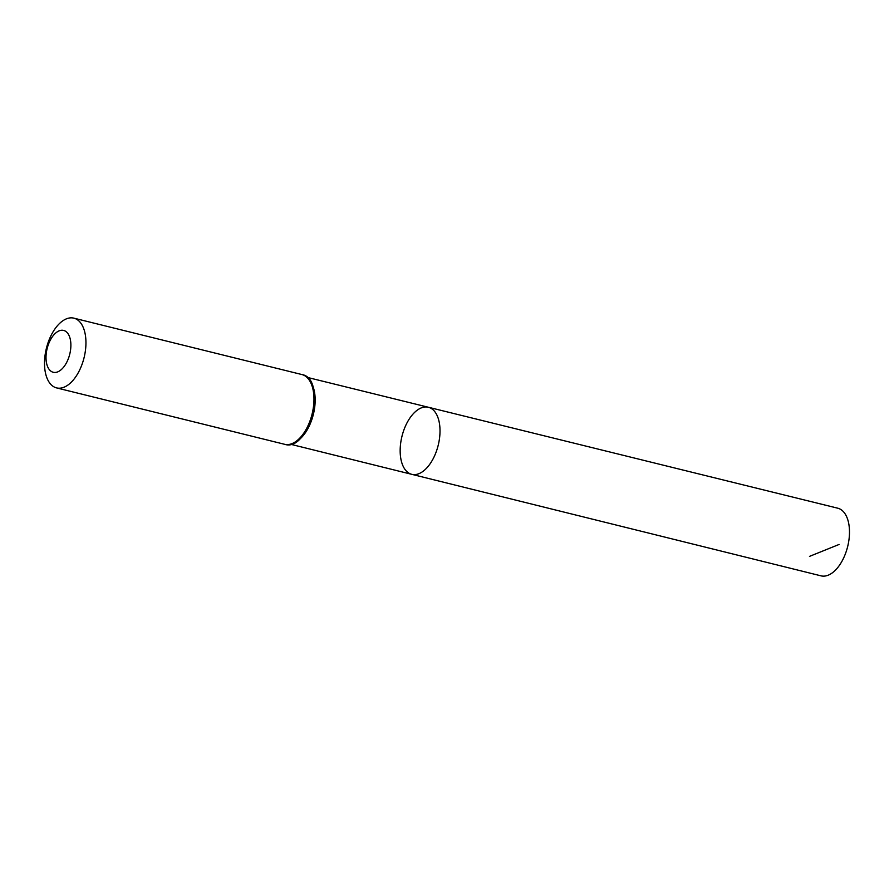 <?xml version="1.0" encoding="UTF-8"?>
<svg xmlns="http://www.w3.org/2000/svg" width="894" height="894" viewBox="0 0 894 894"><rect width="100%" height="100%" fill="white"/><g stroke="black" fill="none" stroke-linecap="round" stroke-linejoin="round"><path stroke-width="1.34" d="M428.371 407.251A34.553 18.662 103.9 0 1 438.205 445.268A34.553 18.662 103.9 0 1 411.788 474.334A34.553 18.662 103.9 0 1 400.344 455.035A34.553 18.662 103.9 0 1 408.189 420.739A34.553 18.662 103.9 0 1 428.371 407.251A34.553 18.662 103.9 0 1 438.205 445.268A34.553 18.662 103.9 0 1 411.788 474.334L821.016 575.848A34.855 18.83 103.9 0 0 841.388 562.259A34.855 18.83 103.9 0 0 849.3 527.661A34.855 18.83 103.9 0 0 837.745 508.194L307.089 377.346M46.13 360.237A21.557 11.644 103.9 0 1 63.128 330.322A21.557 11.644 103.9 0 1 66.089 363.489A21.557 11.644 103.9 0 1 46.13 360.237M44.7 367.836A35.928 19.411 103.9 0 1 52.858 332.166A35.928 19.411 103.9 0 1 73.856 318.152A35.928 19.411 103.9 0 1 84.07 357.689A35.928 19.411 103.9 0 1 56.601 387.907A35.928 19.411 103.9 0 1 44.7 367.836M809.483 556.392L839.131 544.435M310.553 381.682A34.453 18.618 103.9 0 1 313.358 414.391A34.453 18.618 103.9 0 1 295.635 442.027M301.87 374.541A35.928 19.411 103.9 0 1 312.084 414.078A35.928 19.411 103.9 0 1 284.616 444.296C309.268 452.699 327.595 378.598 301.87 374.541L73.856 318.152M308.676 379.313A35.19 19.009 103.9 0 1 312.721 414.235A35.19 19.009 103.9 0 1 292.863 443.256M290.539 444.251L411.788 474.334M56.601 387.907L284.616 444.296"/></g></svg>
